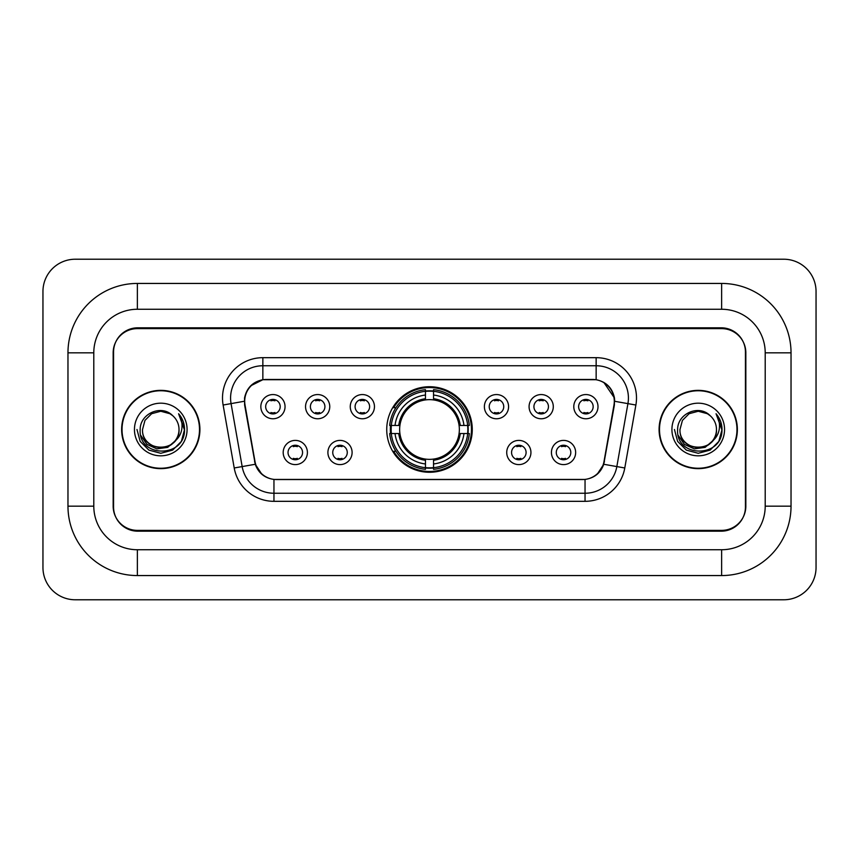 <?xml version="1.0" encoding="UTF-8"?>
<svg xmlns="http://www.w3.org/2000/svg" width="859" height="859" viewBox="0 0 859 859"><rect width="100%" height="100%" fill="white"/><g stroke="black" fill="none" stroke-linecap="round" stroke-linejoin="round"><path stroke-width="1.29" d="M386.733 429.5A42.767 42.767 0 0 0 429.5 472.267A42.767 42.767 0 0 0 472.267 429.5A42.767 42.767 0 0 0 429.5 386.733A42.767 42.767 0 0 0 386.733 429.5M352.104 452.5A12.101 12.101 0 0 1 340.003 464.601A12.101 12.101 0 0 1 327.902 452.5A12.101 12.101 0 0 1 340.003 440.399A12.101 12.101 0 0 1 352.104 452.5M332.744 452.5A7.259 7.259 0 0 0 340.003 459.758A7.259 7.259 0 0 0 347.272 452.5A7.259 7.259 0 0 0 340.003 445.241A7.259 7.259 0 0 0 332.744 452.5M530.937 452.5A12.101 12.101 0 0 1 518.836 464.601A12.101 12.101 0 0 1 506.724 452.5A12.101 12.101 0 0 1 518.836 440.399A12.101 12.101 0 0 1 530.937 452.5M511.567 452.5A7.259 7.259 0 0 0 518.836 459.758A7.259 7.259 0 0 0 526.095 452.5A7.259 7.259 0 0 0 518.836 445.241A7.259 7.259 0 0 0 511.567 452.5M575.648 452.5A12.101 12.101 0 0 1 563.547 464.601A12.101 12.101 0 0 1 551.435 452.5A12.101 12.101 0 0 1 563.547 440.399A12.101 12.101 0 0 1 575.648 452.5M556.278 452.5A7.259 7.259 0 0 0 563.547 459.758A7.259 7.259 0 0 0 570.806 452.5A7.259 7.259 0 0 0 563.547 445.241A7.259 7.259 0 0 0 556.278 452.5M307.404 452.5A12.101 12.101 0 0 1 295.292 464.601A12.101 12.101 0 0 1 283.191 452.5A12.101 12.101 0 0 1 295.292 440.399A12.101 12.101 0 0 1 307.404 452.5M288.033 452.5A7.259 7.259 0 0 0 295.292 459.758A7.259 7.259 0 0 0 302.561 452.5A7.259 7.259 0 0 0 295.292 445.241A7.259 7.259 0 0 0 288.033 452.5M329.759 406.661A12.101 12.101 0 0 1 317.647 418.762A12.101 12.101 0 0 1 305.546 406.661A12.101 12.101 0 0 1 317.647 394.56A12.101 12.101 0 0 1 329.759 406.661M310.389 406.661A7.259 7.259 0 0 0 317.647 413.92A7.259 7.259 0 0 0 324.917 406.661A7.259 7.259 0 0 0 317.647 399.403A7.259 7.259 0 0 0 310.389 406.661M374.46 406.661A12.101 12.101 0 0 1 362.358 418.762A12.101 12.101 0 0 1 350.257 406.661A12.101 12.101 0 0 1 362.358 394.56A12.101 12.101 0 0 1 374.46 406.661M355.1 406.661A7.259 7.259 0 0 0 362.358 413.92A7.259 7.259 0 0 0 369.617 406.661A7.259 7.259 0 0 0 362.358 399.403A7.259 7.259 0 0 0 355.1 406.661M508.582 406.661A12.101 12.101 0 0 1 496.481 418.762A12.101 12.101 0 0 1 484.379 406.661A12.101 12.101 0 0 1 496.481 394.56A12.101 12.101 0 0 1 508.582 406.661M489.222 406.661A7.259 7.259 0 0 0 496.481 413.92A7.259 7.259 0 0 0 503.739 406.661A7.259 7.259 0 0 0 496.481 399.403A7.259 7.259 0 0 0 489.222 406.661M553.293 406.661A12.101 12.101 0 0 1 541.191 418.762A12.101 12.101 0 0 1 529.08 406.661A12.101 12.101 0 0 1 541.191 394.56A12.101 12.101 0 0 1 553.293 406.661M533.922 406.661A7.259 7.259 0 0 0 541.191 413.92A7.259 7.259 0 0 0 548.45 406.661A7.259 7.259 0 0 0 541.191 399.403A7.259 7.259 0 0 0 533.922 406.661M598.004 406.661A12.101 12.101 0 0 1 585.892 418.762A12.101 12.101 0 0 1 573.791 406.661A12.101 12.101 0 0 1 585.892 394.56A12.101 12.101 0 0 1 598.004 406.661M578.633 406.661A7.259 7.259 0 0 0 585.892 413.92A7.259 7.259 0 0 0 593.161 406.661A7.259 7.259 0 0 0 585.892 399.403A7.259 7.259 0 0 0 578.633 406.661M285.048 406.661A12.101 12.101 0 0 1 272.947 418.762A12.101 12.101 0 0 1 260.835 406.661A12.101 12.101 0 0 1 272.947 394.56A12.101 12.101 0 0 1 285.048 406.661M265.678 406.661A7.259 7.259 0 0 0 272.947 413.92A7.259 7.259 0 0 0 280.206 406.661A7.259 7.259 0 0 0 272.947 399.403A7.259 7.259 0 0 0 265.678 406.661M245.03 405.04A21.786 21.786 0 0 1 266.483 379.463L592.517 379.463A21.786 21.786 0 0 1 613.97 405.04L604.006 461.53A21.786 21.786 0 0 1 582.552 479.537L276.448 479.537A21.786 21.786 0 0 1 254.994 461.53L245.03 405.04M390.566 433.537A39.138 39.138 0 0 1 390.566 425.463M721.635 283.438A69.396 69.396 0 0 1 791.032 352.834A69.396 69.396 0 0 0 721.635 283.438L137.365 283.438A69.396 69.396 0 0 0 67.968 352.834A69.396 69.396 0 0 1 137.365 283.438L137.365 309.261L721.635 309.261L137.365 309.261A43.573 43.573 0 0 0 93.792 352.834L93.792 506.166A43.573 43.573 0 0 0 137.365 549.739L721.635 549.739L137.365 549.739L137.365 575.562L721.635 575.562A69.396 69.396 0 0 0 791.032 506.166L791.032 352.834L765.208 352.834A43.573 43.573 0 0 0 721.635 309.261L721.635 283.438M721.635 328.621L137.365 328.621A24.213 24.213 0 0 0 113.163 352.834L113.163 506.166A24.213 24.213 0 0 0 137.365 530.379L721.635 530.379A24.213 24.213 0 0 0 745.837 506.166L745.837 352.834A24.213 24.213 0 0 0 721.635 328.621M791.032 506.166L765.208 506.166L765.208 352.834L765.208 506.166A43.573 43.573 0 0 1 721.635 549.739L721.635 575.562M816.05 291.502A32.277 32.277 0 0 0 783.773 259.225L75.227 259.225A32.277 32.277 0 0 0 42.95 291.502L42.95 567.498A32.277 32.277 0 0 0 75.227 599.775L783.773 599.775A32.277 32.277 0 0 0 816.05 567.498L816.05 291.502M67.968 506.166L93.792 506.166L93.792 352.834L67.968 352.834L67.968 506.166A69.396 69.396 0 0 0 137.365 575.562M121.634 429.5A39.138 39.138 0 0 0 160.773 468.638A39.138 39.138 0 0 0 199.911 429.5A39.138 39.138 0 0 0 160.773 390.362A39.138 39.138 0 0 0 121.634 429.5M659.089 429.5A39.138 39.138 0 0 0 698.227 468.638A39.138 39.138 0 0 0 737.366 429.5A39.138 39.138 0 0 0 698.227 390.362A39.138 39.138 0 0 0 659.089 429.5M244.536 398.028C246.63 387.935 252.729 381.826 262.854 379.71L596.146 379.71C606.25 381.815 612.36 387.924 614.464 398.028L614.378 405.04L603.748 464.268C600.559 473.051 594.321 478.098 585.043 479.429L273.957 479.429C264.701 478.119 258.462 473.062 255.252 464.268L244.622 405.04L244.536 398.028M250.731 385.798L262.854 379.71L262.854 365.751L596.146 365.751A32.277 32.277 0 0 1 627.929 403.633L616.837 466.577A32.277 32.277 0 0 1 585.043 493.249L273.957 493.249A32.277 32.277 0 0 1 242.163 466.577L231.071 403.633A32.277 32.277 0 0 1 262.854 365.751L262.854 357.677L596.146 357.677L596.146 379.71M603.813 382.384L614.464 398.028L614.7 401.303L635.885 405.029L624.783 467.983A40.352 40.352 0 0 1 585.043 501.323L273.957 501.323A40.352 40.352 0 0 1 234.217 467.983L223.115 405.029A40.352 40.352 0 0 1 262.854 357.677M276.04 479.537L273.957 479.429L273.957 501.323M585.043 501.323L585.043 479.429L582.96 479.537M627.929 403.633L616.837 466.577L603.748 464.268L597.23 474.2M261.909 474.329L255.252 464.268L234.217 467.983M604.414 461.53L604.285 462.217M254.715 462.217L254.586 461.53M223.115 405.029L244.3 401.26M745.44 352.029A24.213 24.213 0 0 0 721.227 327.816L137.773 327.816A24.213 24.213 0 0 0 113.56 352.029L113.56 506.971A24.213 24.213 0 0 0 137.773 531.184L721.227 531.184A24.213 24.213 0 0 0 745.44 506.971L745.44 352.029L745.44 506.971M113.56 352.029L113.56 506.971M199.503 429.5A38.741 38.741 0 0 0 160.773 390.759A38.741 38.741 0 0 0 122.032 429.5A38.741 38.741 0 0 0 160.773 468.241A38.741 38.741 0 0 0 199.503 429.5M174.753 441.225C165.068 454.314 141.574 445.939 142.53 429.5C141.413 453.037 180.132 453.037 179.016 429.5C180.132 453.037 141.413 453.037 142.53 429.5L144.967 420.384L151.646 413.705L160.773 411.257L169.889 413.705L172.723 415.713C161.524 403.988 139.974 413.651 140.178 429.5C138.127 457.664 183.783 458.395 184.524 430.864L184.556 429.5C184.492 423.519 182.505 418.258 178.586 413.737C181.56 418.623 182.613 423.874 181.732 429.5C180.884 434.289 178.554 438.197 174.753 441.225A18.243 18.243 0 0 0 179.016 429.5C180.132 453.037 141.413 453.037 142.53 429.5L144.967 420.384L151.646 413.705M179.016 429.5A18.243 18.243 0 0 0 172.723 415.713M175.912 440.248L167.677 447.367L156.886 448.87L146.953 444.382L140.747 435.416M134.455 429.5A26.318 26.318 0 0 0 160.773 455.818A26.318 26.318 0 0 0 187.079 429.5A26.318 26.318 0 0 0 160.773 403.182A26.318 26.318 0 0 0 134.455 429.5M178.586 413.737L184.556 430.187L183.439 422.295L184.556 430.187L183.439 422.295L184.556 430.187L178.769 413.941L184.556 430.187L178.769 413.941L184.556 429.5L181.378 441.397L172.67 450.105L160.773 453.294L148.875 450.105L140.167 441.397L136.978 429.5M178.769 413.941L184.556 430.209M736.968 429.5A38.741 38.741 0 0 0 698.227 390.759A38.741 38.741 0 0 0 659.497 429.5A38.741 38.741 0 0 0 698.227 468.241A38.741 38.741 0 0 0 736.968 429.5M716.47 429.5C717.587 453.037 678.868 453.037 679.984 429.5L682.433 420.384L689.111 413.705L698.227 411.257L707.354 413.705L710.178 415.713C698.979 403.988 677.429 413.651 677.633 429.5C675.582 457.664 721.238 458.395 721.979 430.864L722.022 429.5C721.947 423.519 719.96 418.258 716.052 413.737C719.026 418.623 720.067 423.874 719.198 429.5C718.339 434.289 716.009 438.197 712.208 441.225A18.243 18.243 0 0 0 716.47 429.5C717.587 453.037 678.868 453.037 679.984 429.5L682.433 420.384L689.111 413.705L698.227 411.257L707.354 413.705L710.178 415.713A18.243 18.243 0 0 1 716.47 429.5C717.587 453.037 678.868 453.037 679.984 429.5C679.039 445.939 702.522 454.314 712.208 441.225M713.367 440.248L705.132 447.367L694.34 448.87L684.408 444.382L678.202 435.416M671.921 429.5A26.318 26.318 0 0 0 698.227 455.818A26.318 26.318 0 0 0 724.545 429.5A26.318 26.318 0 0 0 698.227 403.182A26.318 26.318 0 0 0 671.921 429.5M716.052 413.737L722.011 430.187L720.905 422.295L722.011 430.187L720.905 422.295L722.011 430.187L716.223 413.941L722.011 430.187L716.223 413.941L722.022 429.5L718.833 441.397L710.125 450.105L698.227 453.294L686.33 450.105L677.622 441.397L674.444 429.5M716.223 413.941L722.011 430.209M274.966 400.809L274.966 399.682L274.966 400.809A6.196 6.196 0 0 0 270.929 400.809L270.929 399.682M270.929 413.641L270.929 412.513A6.196 6.196 0 0 0 274.966 412.513L274.966 413.641M319.666 400.809L319.666 399.682L319.666 400.809A6.196 6.196 0 0 0 315.629 400.809L315.629 399.682M315.629 413.641L315.629 412.513A6.196 6.196 0 0 0 319.666 412.513L319.666 413.641M364.377 400.809L364.377 399.682L364.377 400.809A6.196 6.196 0 0 0 360.34 400.809L360.34 399.682M360.34 413.641L360.34 412.513A6.196 6.196 0 0 0 364.377 412.513L364.377 413.641M498.499 400.809L498.499 399.682L498.499 400.809A6.196 6.196 0 0 0 494.462 400.809L494.462 399.682M494.462 413.641L494.462 412.513A6.196 6.196 0 0 0 498.499 412.513L498.499 413.641M543.21 400.809L543.21 399.682L543.21 400.809A6.196 6.196 0 0 0 539.173 400.809L539.173 399.682M539.173 413.641L539.173 412.513A6.196 6.196 0 0 0 543.21 412.513L543.21 413.641M587.91 400.809L587.91 399.682L587.91 400.809A6.196 6.196 0 0 0 583.873 400.809L583.873 399.682M583.873 413.641L583.873 412.513A6.196 6.196 0 0 0 587.91 412.513L587.91 413.641M293.284 459.479L293.284 458.352A6.196 6.196 0 0 0 297.311 458.352L297.311 459.479M297.311 445.52L297.311 446.648A6.196 6.196 0 0 0 293.284 446.648L293.284 445.52M337.984 459.479L337.984 458.352A6.196 6.196 0 0 0 342.022 458.352L342.022 459.479M342.022 445.52L342.022 446.648A6.196 6.196 0 0 0 337.984 446.648L337.984 445.52M516.817 459.479L516.817 458.352A6.196 6.196 0 0 0 520.855 458.352L520.855 459.479M520.855 445.52L520.855 446.648A6.196 6.196 0 0 0 516.817 446.648L516.817 445.52M561.528 459.479L561.528 458.352A6.196 6.196 0 0 0 565.555 458.352L565.555 459.479M565.555 445.52L565.555 446.648A6.196 6.196 0 0 0 561.528 446.648L561.528 445.52M433.537 467.704L433.537 469.325A40.029 40.029 0 0 0 469.325 433.537L467.704 433.537A38.408 38.408 0 0 1 433.537 467.704L433.537 463.967A34.704 34.704 0 0 0 463.967 433.537L459.082 433.537A29.861 29.861 0 0 0 433.537 399.918L433.537 391.296A38.408 38.408 0 0 1 467.704 425.463L469.325 425.463A40.029 40.029 0 0 0 433.537 389.675L433.537 391.296M391.296 433.537L389.675 433.537A40.029 40.029 0 0 0 425.463 469.325L425.463 467.704A38.408 38.408 0 0 1 391.296 433.537L395.033 433.537A34.704 34.704 0 0 0 425.463 463.967L425.463 459.082A29.861 29.861 0 0 0 459.082 433.537L460.274 433.537A31.042 31.042 0 0 1 433.537 460.274L433.537 463.967M425.463 391.296L425.463 389.675A40.029 40.029 0 0 0 389.675 425.463L391.296 425.463A38.408 38.408 0 0 1 425.463 391.296L425.463 395.033A34.704 34.704 0 0 0 395.033 425.463L399.918 425.463A29.861 29.861 0 0 0 425.463 459.082L425.463 460.274A31.042 31.042 0 0 1 398.726 433.537L395.033 433.537M391.382 433.537A38.333 38.333 0 0 1 391.382 425.463M433.537 391.382A38.333 38.333 0 0 0 425.463 391.382M467.618 425.463A38.333 38.333 0 0 1 467.618 433.537M467.704 425.463L463.967 425.463A34.704 34.704 0 0 0 433.537 395.033M463.967 433.537L467.704 433.537M425.463 463.967L425.463 467.704M459.082 425.463L463.967 425.463M433.537 459.136L433.537 460.274M425.463 459.082A29.861 29.861 0 0 1 399.918 433.537L398.726 433.537M433.537 467.618A38.333 38.333 0 0 1 425.463 467.618M395.033 425.463L391.296 425.463M425.463 399.864L425.463 395.033M433.537 399.918A29.861 29.861 0 0 0 399.918 425.463L398.726 425.463A31.042 31.042 0 0 1 425.463 398.726M433.537 399.864L433.537 398.726A31.042 31.042 0 0 1 460.274 425.463M395.924 407.714L393.637 407.714A41.962 41.962 0 0 1 471.462 429.5A41.962 41.962 0 0 1 393.637 451.286L395.924 451.286M596.146 357.677A40.352 40.352 0 0 1 635.885 405.029M231.071 403.633A32.277 32.277 0 0 1 230.577 398.028M616.837 466.577L624.783 467.983M433.537 459.082A29.861 29.861 0 0 0 459.082 433.537M425.463 467.983A38.698 38.698 0 0 0 433.537 467.983M467.983 433.537A38.698 38.698 0 0 0 467.983 425.463M433.537 391.017A38.698 38.698 0 0 0 425.463 391.017"/></g></svg>
